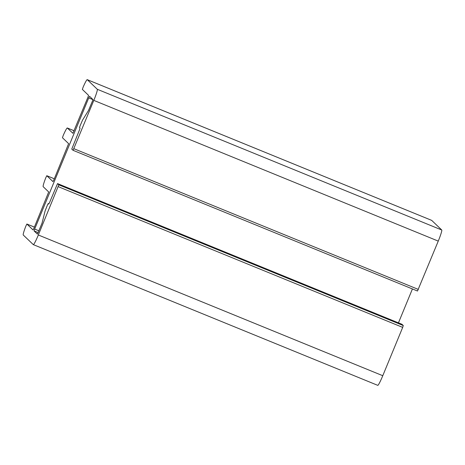 <?xml version="1.0" encoding="UTF-8"?>
<svg xmlns="http://www.w3.org/2000/svg" width="465" height="465" viewBox="0 0 465 465"><rect width="100%" height="100%" fill="white"/><g stroke="black" fill="none" stroke-linecap="round" stroke-linejoin="round"><path stroke-width="0.7" d="M401.975 324.303L403.271 325.541L402.69 327.389L382.771 375.708A11.207 0.994 112.2 0 1 377.76 385.346L33.323 244.631A11.207 0.994 112.2 0 1 33.294 244.613L23.25 234.994A11.207 0.994 112.2 0 1 25.906 225.984L26.883 224.031L33.056 229.943L33.893 228.338L48.703 191.975L43.169 186.674A11.207 0.994 112.2 0 1 45.826 177.665L46.796 175.712L52.975 181.623L53.812 180.019L68.622 143.65L62.455 137.745L63.182 135.553A11.207 0.994 112.2 0 1 67.32 127.98A11.207 0.994 112.2 0 1 67.349 127.997L72.895 133.304L87.955 97.179L88.536 95.331L82.369 89.425L83.096 87.234A11.207 0.994 112.2 0 1 87.24 79.654A11.207 0.994 112.2 0 1 87.269 79.678L97.313 89.292A11.207 0.994 112.2 0 1 93.814 100.388L73.063 150.311L71.773 149.079L79.469 129.973L80.05 128.119L79.532 127.631L80.12 125.777L82.52 120.168L88.455 110.56L93.047 99.65L89.565 96.313L88.728 97.917L34.666 229.076L34.085 230.925L37.438 234.139L42.019 223.217L45.122 210.901L47.395 205.164L48.232 203.56L48.755 204.059L49.592 202.455L57.538 183.588L58.834 184.826L38.333 234.994A11.207 0.994 112.2 0 1 33.323 244.631M401.981 324.303L57.544 183.594L401.981 324.303M48.232 203.56L48.935 203.85L48.232 203.56M412.426 288.951L398.447 322.861M431.642 220.364A11.207 0.994 112.2 0 1 431.677 220.369A11.207 0.994 112.2 0 1 431.706 220.387L441.75 230.006A11.207 0.994 112.2 0 1 438.257 241.103L417.5 291.026L73.057 150.311L417.5 291.026M46.796 175.712L54.318 178.787L46.796 175.712M26.883 224.031L34.404 227.106L26.883 224.031M38.333 234.994L382.771 375.708M58.253 186.674L402.69 327.389M58.834 184.826L403.271 325.541M34.085 230.925L38.235 232.622M34.666 229.076L38.973 230.838M88.728 97.917L93.029 99.679M73.9 148.707L418.337 289.422M93.814 100.388L438.257 241.103M97.313 89.292L441.75 230.006M87.269 79.678L431.706 220.387M67.349 127.997L74.115 130.758L67.32 127.98M87.24 79.654L431.677 220.369"/></g></svg>
